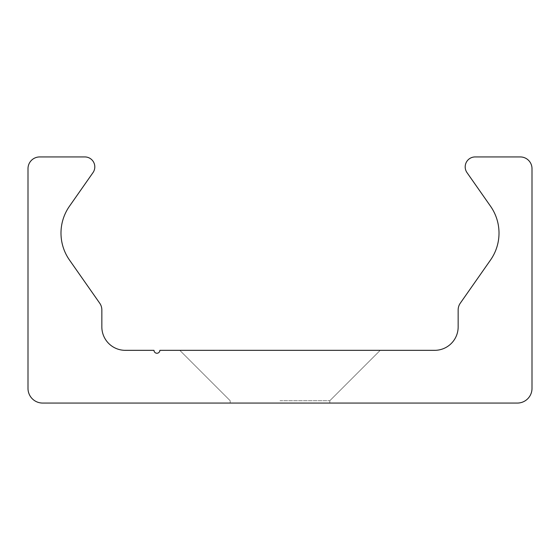 <?xml version="1.0" encoding="UTF-8"?>
<svg xmlns="http://www.w3.org/2000/svg" width="560" height="560" viewBox="0 0 560 560"><rect width="100%" height="100%" fill="white"/><g stroke="black" fill="none" stroke-linecap="round" stroke-linejoin="round"><path stroke-width="0.42" stroke-dasharray="2.8 2.1" d="M280 350.329L179.788 350.329L280 350.329M280 400.729L329.812 400.729L280 400.729M280 403.067L329.812 403.067L280 403.067M28 388.416A14.651 14.651 0 0 0 42.651 403.067L517.349 403.067A14.651 14.651 0 0 0 532 388.416L532 168.651A11.718 11.718 0 0 0 520.282 156.933L475.153 156.933A9.961 9.961 0 0 0 466.991 172.606L490.532 206.227A46.886 46.886 0 0 1 490.532 260.008L460.278 303.212A11.718 11.718 0 0 0 458.157 309.939L458.157 326.886A23.443 23.443 0 0 1 434.714 350.329L159.859 350.329A2.933 2.933 0 0 1 156.933 353.255A2.933 2.933 0 0 1 154 350.329L125.286 350.329A23.443 23.443 0 0 1 101.843 326.886L101.843 309.939A11.718 11.718 0 0 0 99.722 303.212L69.468 260.008A46.886 46.886 0 0 1 69.468 206.227L93.009 172.606A9.961 9.961 0 0 0 84.847 156.933L39.718 156.933A11.718 11.718 0 0 0 28 168.651L28 388.416M329.812 400.729L380.212 350.329L329.812 400.729L380.212 350.329L329.812 400.729L380.212 350.329L329.812 400.729L380.212 350.329L329.812 400.729L380.212 350.329L329.812 400.729L380.212 350.329L329.812 400.729L380.212 350.329L329.812 400.729L380.212 350.329L329.812 400.729L380.212 350.329L329.812 400.729L380.212 350.329L329.812 400.729L380.212 350.329L329.812 400.729L380.212 350.329L329.812 400.729L380.212 350.329L329.812 400.729L380.212 350.329L329.812 400.729L380.212 350.329L329.812 400.729L380.212 350.329L329.812 400.729L380.212 350.329L329.812 400.729L380.212 350.329L329.812 400.729L380.212 350.329L329.812 400.729L380.212 350.329L329.812 400.729L380.212 350.329L329.812 400.729L329.812 403.067L329.812 400.729M230.188 400.729L179.788 350.329L230.188 400.729L179.788 350.329L230.188 400.729L179.788 350.329L230.188 400.729L179.788 350.329L230.188 400.729L179.788 350.329L230.188 400.729L179.788 350.329L230.188 400.729L179.788 350.329L230.188 400.729L179.788 350.329L230.188 400.729L179.788 350.329L230.188 400.729L179.788 350.329L230.188 400.729L179.788 350.329L230.188 400.729L179.788 350.329L230.188 400.729L179.788 350.329L230.188 400.729L179.788 350.329L230.188 400.729L179.788 350.329L230.188 400.729L179.788 350.329L230.188 400.729L179.788 350.329L230.188 400.729L179.788 350.329L230.188 400.729L179.788 350.329L230.188 400.729L179.788 350.329L230.188 400.729L179.788 350.329L230.188 400.729L230.188 403.067L230.188 400.729"/><path stroke-width="0.84" d="M42.651 403.067A14.651 14.651 0 0 1 28 388.416L28 168.651A11.718 11.718 0 0 1 39.718 156.933L84.847 156.933A9.961 9.961 0 0 1 93.009 172.606L69.468 206.227A46.886 46.886 0 0 0 69.468 260.008L99.722 303.212A11.718 11.718 0 0 1 101.843 309.939L101.843 326.886A23.443 23.443 0 0 0 125.286 350.329L154 350.329A2.933 2.933 0 0 0 156.933 353.255A2.933 2.933 0 0 0 159.859 350.329L434.714 350.329A23.443 23.443 0 0 0 458.157 326.886L458.157 309.939A11.718 11.718 0 0 1 460.278 303.212L490.532 260.008A46.886 46.886 0 0 0 490.532 206.227L466.991 172.606A9.961 9.961 0 0 1 475.153 156.933L520.282 156.933A11.718 11.718 0 0 1 532 168.651L532 388.416A14.651 14.651 0 0 1 517.349 403.067L42.651 403.067"/></g></svg>
